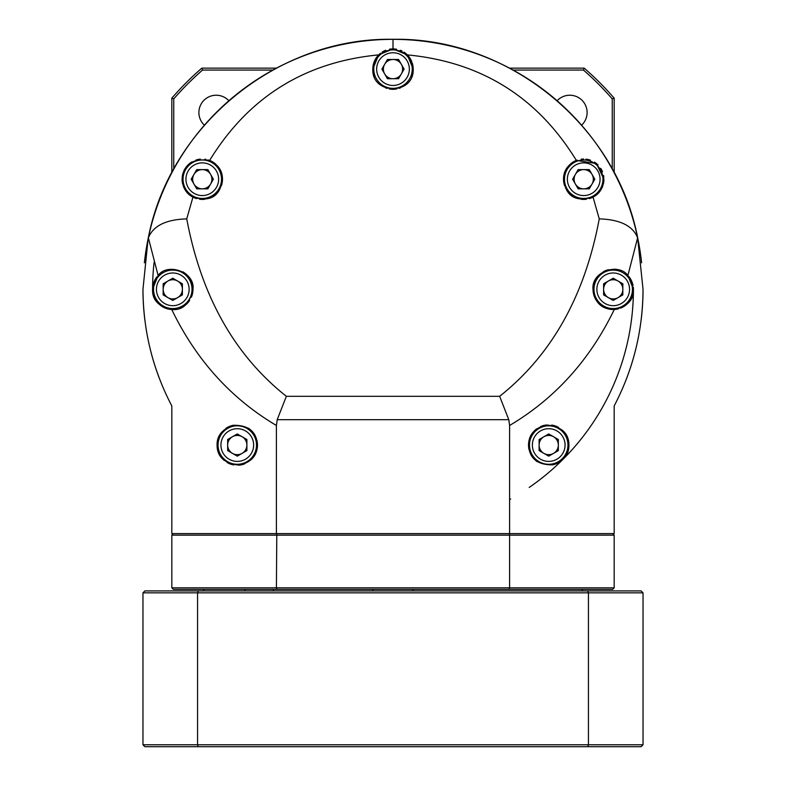 <?xml version="1.0" encoding="UTF-8"?>
<svg xmlns="http://www.w3.org/2000/svg" width="786" height="786" viewBox="0 0 786 786"><rect width="100%" height="100%" fill="white"/><g stroke="black" fill="none" stroke-linecap="round" stroke-linejoin="round"><path stroke-width="1.18" d="M548.716 456.155L539.108 450.604L539.108 439.502L548.716 433.951L558.335 439.502L558.335 450.604L548.716 456.155M565.38 435.434A19.237 19.237 0 0 0 539.108 428.399A19.237 19.237 0 0 0 532.063 454.672A19.237 19.237 0 0 0 558.335 461.706A19.237 19.237 0 0 0 565.38 435.434M553.531 453.384A9.619 9.619 0 0 1 539.108 445.053A9.619 9.619 0 0 1 557.048 440.248A9.619 9.619 0 0 1 553.531 453.384M172.782 300.439L163.164 294.888L163.164 283.785L172.782 278.224L182.391 283.785L182.391 294.888L172.782 300.439M189.436 279.718A19.237 19.237 0 0 0 163.164 272.673A19.237 19.237 0 0 0 156.119 298.945A19.237 19.237 0 0 0 182.391 305.99A19.237 19.237 0 0 0 189.436 279.718M177.587 297.658A9.619 9.619 0 0 1 163.164 289.336A9.619 9.619 0 0 1 181.104 284.522A9.619 9.619 0 0 1 177.587 297.658M587.771 746.7L641.111 746.7L643.036 744.774L588.429 744.774L587.771 746.7L198.229 746.7L197.571 744.774L197.571 592.831L643.036 592.831L641.111 590.915L144.889 590.915L142.964 592.831L197.571 592.831L198.229 590.915M587.771 590.915L588.429 592.831L588.429 744.774L142.964 744.774L144.889 746.7L198.229 746.7M643.036 744.774L643.036 592.831M142.964 592.831L142.964 744.774M276.407 68.146L201.835 68.146A292.343 292.343 0 0 0 171.82 98.171L171.82 172.733M614.18 172.733L614.18 98.171A292.343 292.343 0 0 0 584.165 68.146L509.593 68.146M201.835 68.146L202.552 70.072L272.83 70.072M173.745 169.157L173.745 98.889A290.427 290.427 0 0 1 202.552 70.072M204.389 125.19A17.312 17.312 0 0 1 209.852 96.432A17.312 17.312 0 0 1 228.854 100.726M614.18 480.501L614.18 405.93C633.231 369.489 642.85 330.621 643.036 289.336L637.633 237.824L627.896 275.464L633.418 289.336A20.19 20.19 0 0 0 633.3 287.145M614.18 98.171L612.255 98.889A290.427 290.427 0 0 0 583.448 70.072L584.165 68.146M513.17 70.072L583.448 70.072M612.255 98.889L612.255 169.157M557.146 100.726A17.312 17.312 0 0 1 587.113 112.536A17.312 17.312 0 0 1 581.611 125.19M144.811 319.627A250.036 250.036 0 0 1 142.964 289.336C143.15 330.621 152.769 369.489 171.82 405.93L171.82 480.501M171.82 98.171L173.745 98.889M227.665 450.604L227.665 439.502L237.284 433.951L246.892 439.502L246.892 450.604L237.284 456.155L227.665 450.604M253.937 454.672A19.237 19.237 0 0 0 246.892 428.399A19.237 19.237 0 0 0 220.62 435.434A19.237 19.237 0 0 0 227.665 461.706A19.237 19.237 0 0 0 253.937 454.672M232.469 453.384A9.619 9.619 0 0 1 232.469 436.721A9.619 9.619 0 0 1 245.605 449.857A9.619 9.619 0 0 1 232.469 453.384M509.21 533.596L509.593 535.138L614.18 535.138L612.648 533.596M173.352 533.596L171.82 535.138L509.593 535.138L509.593 587.83L276.407 587.83L276.79 533.596M276.79 589.372L276.407 587.83L171.82 587.83L173.352 589.372L612.648 589.372L614.18 587.83L614.18 535.138M171.82 535.138L171.82 587.83M614.18 587.83L509.593 587.83L509.21 589.372M413.092 589.372L413.092 590.915M372.908 590.915L372.908 589.372M582.347 590.915L582.347 589.372M203.653 589.372L203.653 590.915M244.908 590.915L244.908 589.372M273.322 589.372L273.322 590.915M572.611 179.218L578.162 169.609L589.274 169.609L594.825 179.218L589.274 188.837L578.162 188.837L572.611 179.218M593.332 195.881A19.237 19.237 0 0 0 600.376 169.609A19.237 19.237 0 0 0 574.104 162.564A19.237 19.237 0 0 0 567.06 188.837A19.237 19.237 0 0 0 593.332 195.881M575.391 184.032A9.619 9.619 0 0 1 583.713 169.609A9.619 9.619 0 0 1 588.527 187.549A9.619 9.619 0 0 1 575.391 184.032M387.449 78.728L381.898 69.109L387.449 59.49L398.551 59.49L404.102 69.109L398.551 78.728L387.449 78.728M412.237 69.109A19.237 19.237 0 0 0 393 49.882A19.237 19.237 0 0 0 373.763 69.109A19.237 19.237 0 0 0 393 88.346A19.237 19.237 0 0 0 412.237 69.109M393 78.728A9.619 9.619 0 0 1 384.668 64.305A9.619 9.619 0 0 1 402.619 69.109A9.619 9.619 0 0 1 393 78.728M380.542 53.212A20.19 20.19 0 0 0 372.81 69.109L378.656 54.892L393 48.919A240.418 240.418 0 0 1 393.049 48.919A240.418 240.418 0 0 0 392.951 48.919A240.418 240.418 0 0 1 393 48.919L407.345 54.892L413.19 69.109A20.19 20.19 0 0 0 412.188 62.821M171.82 405.93L171.82 533.596L276.407 533.596L276.407 425.481C230.937 398.512 196.048 359.85 171.721 309.497C158.497 306.589 152.111 299.869 152.582 289.336A240.418 240.418 0 0 1 154.105 262.327A240.418 240.418 0 0 0 152.582 289.336L158.104 275.464L148.367 237.824C153.182 225.818 165.984 219.5 186.744 218.881C201.226 296.008 234.434 355.144 286.35 396.311L277.212 419.675L508.788 419.675L509.593 425.481L509.593 533.596L614.18 533.596L614.18 405.93M509.593 499.582A240.418 240.418 0 0 0 510.664 498.992A240.418 240.418 0 0 1 509.593 499.582M529.214 487.438A240.418 240.418 0 0 0 562.992 459.338A240.418 240.418 0 0 1 529.214 487.438M633.29 291.596A20.19 20.19 0 0 0 633.418 289.336A240.418 240.418 0 0 1 563.002 459.329A240.418 240.418 0 0 0 633.418 289.336C633.889 299.869 627.503 306.599 614.279 309.497C589.952 359.85 555.063 398.512 509.593 425.481M207.838 188.837L196.726 188.837L191.175 179.218L196.726 169.609L207.838 169.609L213.389 179.218L207.838 188.837M211.896 162.564A19.237 19.237 0 0 0 185.624 169.609A19.237 19.237 0 0 0 192.668 195.881A19.237 19.237 0 0 0 218.94 188.837A19.237 19.237 0 0 0 211.896 162.564M210.609 184.032A9.619 9.619 0 0 1 193.955 184.032A9.619 9.619 0 0 1 207.091 170.896A9.619 9.619 0 0 1 210.609 184.032M613.218 300.439L603.609 294.888L603.609 283.785L613.218 278.224L622.836 283.785L622.836 294.888L613.218 300.439M629.881 279.718A19.237 19.237 0 0 0 603.609 272.673A19.237 19.237 0 0 0 596.564 298.945A19.237 19.237 0 0 0 622.836 305.99A19.237 19.237 0 0 0 629.881 279.718M618.032 297.658A9.619 9.619 0 0 1 603.609 289.336A9.619 9.619 0 0 1 621.549 284.522A9.619 9.619 0 0 1 618.032 297.658M221.495 185.447A20.19 20.19 0 0 0 219.235 168.253M215.393 163.861A20.19 20.19 0 0 0 208.378 159.971M205.873 159.352A20.19 20.19 0 0 0 204.93 159.204M200.322 159.126A20.19 20.19 0 0 0 195.96 160.039M191.853 161.936A20.19 20.19 0 0 0 188.276 164.677M185.467 168.037A20.19 20.19 0 0 0 183.57 171.623M183.089 172.949A20.19 20.19 0 0 0 182.46 175.347M182.352 175.956A20.19 20.19 0 0 0 182.185 177.223M182.097 179.945A20.19 20.19 0 0 0 182.666 184.012M183.315 186.154A20.19 20.19 0 0 0 183.747 187.235M184.199 188.208A20.19 20.19 0 0 0 192.462 196.873M209.646 160.413C218.233 164.559 222.507 170.827 222.477 179.218C220.227 196.372 210.383 202.336 192.943 197.129A20.19 20.19 0 0 0 196.539 198.583M199.595 199.241A20.19 20.19 0 0 0 204.822 199.261M207.484 198.74A20.19 20.19 0 0 0 209.292 198.16M213.183 196.225A20.19 20.19 0 0 0 219.373 189.986M186.744 218.881L192.943 197.129C186.311 193.729 182.696 187.756 182.087 179.228C183.56 164.254 192.747 157.986 209.646 160.423C248.435 97.14 304.772 61.966 378.656 54.892M372.81 69.109C371.699 95.155 414.301 95.155 413.19 69.109M576.354 160.413C567.767 164.559 563.493 170.827 563.523 179.218A20.19 20.19 0 0 0 564.505 185.447M407.345 54.892C481.229 61.966 537.565 97.14 576.354 160.423L596.387 163.498L603.913 179.228C603.304 187.756 599.689 193.72 593.057 197.129C575.617 202.336 565.773 196.372 563.523 179.218A20.19 20.19 0 0 1 566.765 168.253M148.367 237.824L148.112 238.885C169.314 125.455 277.635 37.178 393 39.3C508.365 37.178 616.686 125.455 637.888 238.885M411.746 61.593A20.19 20.19 0 0 0 403.935 52.131M402.068 51.07A20.19 20.19 0 0 0 400.251 50.265M396.527 49.223A20.19 20.19 0 0 0 389.483 49.223M385.739 50.265A20.19 20.19 0 0 0 382.075 52.122M373.458 74.218A20.19 20.19 0 0 0 374.224 76.547M385.562 87.885A20.19 20.19 0 0 0 386.741 88.317M389.325 88.965A20.19 20.19 0 0 0 396.675 88.965M399.259 88.317A20.19 20.19 0 0 0 400.438 87.885M411.776 76.547A20.19 20.19 0 0 0 412.542 74.218M159.43 378.557A250.036 250.036 0 0 1 150.264 349.298M148.112 238.885L142.964 289.336M220.345 434.049A20.19 20.19 0 0 0 217.083 445.053C216.818 435.798 222.222 429.205 233.285 425.255C248.543 425.088 256.609 431.691 257.474 445.053C257.219 455.742 251.088 462.443 239.101 465.165C224.374 463.426 217.034 456.725 217.083 445.053A20.19 20.19 0 0 0 217.683 449.906M158.104 275.464C167.536 262.229 195.321 272.074 192.973 289.336A20.19 20.19 0 0 0 190.379 279.423M187.166 275.159A20.19 20.19 0 0 0 182.804 271.799M166.337 270.197A20.19 20.19 0 0 0 165.846 270.364M162.397 272.005A20.19 20.19 0 0 0 161.621 272.496M156.905 276.859A20.19 20.19 0 0 0 152.926 285.603M152.71 287.126A20.19 20.19 0 0 0 152.7 291.508M153.044 293.64A20.19 20.19 0 0 0 153.643 295.782M154.017 296.803A20.19 20.19 0 0 0 154.744 298.425M155.284 299.427A20.19 20.19 0 0 0 157.721 302.787M159.922 304.909A20.19 20.19 0 0 0 165.571 308.2M166.043 308.367A20.19 20.19 0 0 0 171.338 309.478M174.404 309.458A20.19 20.19 0 0 0 177.115 309.055M179.866 308.24A20.19 20.19 0 0 0 189.623 300.478M191.362 297.236A20.19 20.19 0 0 0 192.973 289.336C189.711 303.868 182.627 310.588 171.721 309.497M276.407 425.481L277.212 419.675M637.633 237.824C632.838 225.828 620.046 219.51 599.256 218.881C584.774 296.008 551.566 355.144 499.65 396.311L508.788 419.675M614.279 309.497C601.722 309.429 594.638 302.698 593.027 289.336C591.062 271.475 618.553 262.504 627.896 275.464M633.054 285.544A20.19 20.19 0 0 0 632.308 282.724M632.003 281.919A20.19 20.19 0 0 0 628.81 276.495M619.702 270.207A20.19 20.19 0 0 0 614.288 269.166M608.659 269.657A20.19 20.19 0 0 0 603.432 271.671M595.759 279.197A20.19 20.19 0 0 0 593.735 284.051M593.253 286.33A20.19 20.19 0 0 0 597.173 301.588M598.333 302.983A20.19 20.19 0 0 0 605.957 308.171M607.922 308.819A20.19 20.19 0 0 0 612.117 309.497M614.907 309.458A20.19 20.19 0 0 0 618.562 308.81M620.567 308.141A20.19 20.19 0 0 0 626.078 304.899M628.191 302.885A20.19 20.19 0 0 0 630.785 299.309M631.207 298.513A20.19 20.19 0 0 0 631.915 296.98M632.425 295.585A20.19 20.19 0 0 0 633.035 293.217M529.027 440.582A20.19 20.19 0 0 0 528.526 445.053C528.713 434.589 534.686 427.898 546.447 424.99C561.43 426.493 568.917 433.184 568.917 445.053C569.182 454.288 563.798 460.881 552.784 464.831C537.496 465.047 529.41 458.454 528.526 445.053A20.19 20.19 0 0 0 529.037 449.592M144.378 262.819A250.036 250.036 0 0 1 641.622 262.819A250.036 250.036 0 0 0 144.378 262.819M643.036 289.336A250.036 250.036 0 0 1 641.15 319.922M635.746 349.259A250.036 250.036 0 0 1 626.245 379.392M276.407 533.596L509.593 533.596M566.627 189.986A20.19 20.19 0 0 0 572.817 196.225M576.708 198.16A20.19 20.19 0 0 0 578.516 198.74M581.178 199.261A20.19 20.19 0 0 0 586.405 199.241M589.461 198.583A20.19 20.19 0 0 0 593.057 197.129L599.256 218.881M593.459 196.913A20.19 20.19 0 0 0 596.515 194.84M599.492 191.823A20.19 20.19 0 0 0 601.811 188.188M602.017 187.756A20.19 20.19 0 0 0 602.833 185.732M603.343 183.993A20.19 20.19 0 0 0 603.903 179.945M603.845 177.577A20.19 20.19 0 0 0 603.56 175.445M602.508 171.82A20.19 20.19 0 0 0 600.72 168.322M598.038 164.981A20.19 20.19 0 0 0 594.55 162.181M590.443 160.177A20.19 20.19 0 0 0 586.002 159.155M583.585 159.027A20.19 20.19 0 0 0 581.257 159.175M577.16 160.118A20.19 20.19 0 0 0 570.607 163.861M531.434 455.497A20.19 20.19 0 0 0 537.378 461.765M552.745 464.84A20.19 20.19 0 0 0 562.825 459.505M565.242 456.666A20.19 20.19 0 0 0 568.288 450.054M568.602 448.6A20.19 20.19 0 0 0 568.425 440.641M567.482 437.586A20.19 20.19 0 0 0 565.124 433.263M564.574 432.546A20.19 20.19 0 0 0 562.58 430.364M558.541 427.407A20.19 20.19 0 0 0 551.693 425.079M546.231 425.01A20.19 20.19 0 0 0 540.65 426.543M536.651 428.861A20.19 20.19 0 0 0 533.723 431.524M532.554 432.948A20.19 20.19 0 0 0 530.511 436.328M218.587 452.697A20.19 20.19 0 0 0 224.02 460.282M227.095 462.492A20.19 20.19 0 0 0 233.756 464.939M240.074 465.057A20.19 20.19 0 0 0 244.652 463.858M253.151 457.54A20.19 20.19 0 0 0 255.568 453.62M257.002 449.405A20.19 20.19 0 0 0 256.963 440.543M252.778 432.104A20.19 20.19 0 0 0 248.396 428.193M233.363 425.246A20.19 20.19 0 0 0 225.877 428.38M562.874 436.878A16.349 16.349 0 0 0 540.542 430.895A16.349 16.349 0 0 0 534.559 453.227A16.349 16.349 0 0 0 556.891 459.211A16.349 16.349 0 0 0 562.874 436.878M186.94 281.162A16.349 16.349 0 0 0 164.608 275.179A16.349 16.349 0 0 0 158.625 297.511A16.349 16.349 0 0 0 180.957 303.494A16.349 16.349 0 0 0 186.94 281.162M251.441 453.227A16.349 16.349 0 0 0 245.458 430.895A16.349 16.349 0 0 0 223.126 436.878A16.349 16.349 0 0 0 229.109 459.211A16.349 16.349 0 0 0 251.441 453.227M591.887 193.376A16.349 16.349 0 0 0 597.871 171.043A16.349 16.349 0 0 0 575.539 165.06A16.349 16.349 0 0 0 569.555 187.392A16.349 16.349 0 0 0 591.887 193.376M409.349 69.109A16.349 16.349 0 0 0 393 52.76A16.349 16.349 0 0 0 376.651 69.109A16.349 16.349 0 0 0 393 85.458A16.349 16.349 0 0 0 409.349 69.109M210.461 165.06A16.349 16.349 0 0 0 188.129 171.043A16.349 16.349 0 0 0 194.113 193.376A16.349 16.349 0 0 0 216.445 187.392A16.349 16.349 0 0 0 210.461 165.06M627.375 281.162A16.349 16.349 0 0 0 605.043 275.179A16.349 16.349 0 0 0 599.06 297.511A16.349 16.349 0 0 0 621.392 303.494A16.349 16.349 0 0 0 627.375 281.162M499.65 396.311L286.35 396.311M393 39.3L393 48.919"/></g></svg>
